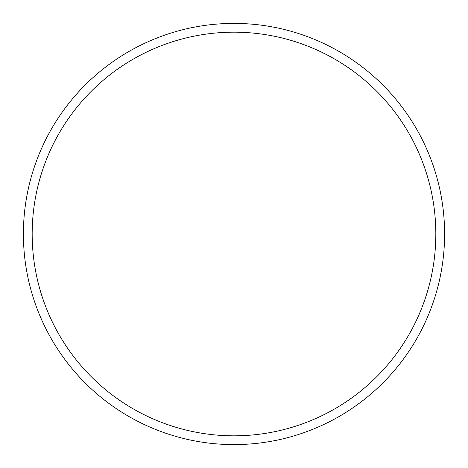 <?xml version="1.0" encoding="UTF-8"?>
<svg xmlns="http://www.w3.org/2000/svg" width="468" height="468" viewBox="0 0 468 468"><rect width="100%" height="100%" fill="white"/><g stroke="black" fill="none" stroke-linecap="round" stroke-linejoin="round"><path stroke-width="0.7" d="M234 23.4A210.6 210.6 0 0 0 23.4 234A210.6 210.6 0 0 0 234 444.6A210.6 210.6 0 0 0 444.6 234A210.6 210.6 0 0 0 234 23.4M32.175 234L234 234L234 32.175A201.825 201.825 0 0 0 32.175 234A201.825 201.825 0 0 0 234 435.825A201.825 201.825 0 0 0 435.825 234A201.825 201.825 0 0 0 234 32.175L234 435.825"/></g></svg>

